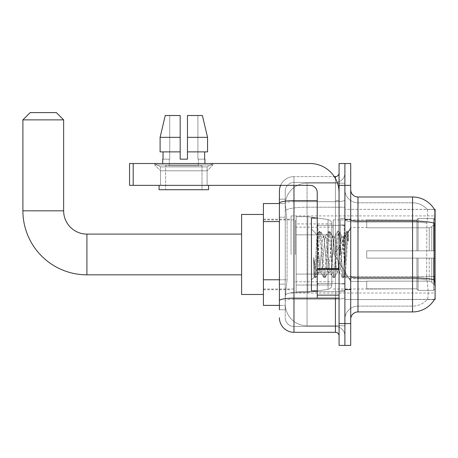 <?xml version="1.0" encoding="UTF-8"?>
<svg xmlns="http://www.w3.org/2000/svg" width="458" height="458" viewBox="0 0 458 458"><rect width="100%" height="100%" fill="white"/><g stroke="black" fill="none" stroke-linecap="round" stroke-linejoin="round"><path stroke-width="0.34" stroke-dasharray="2.29 1.72" d="M435.1 254.465L435.1 215.907L435.1 254.465M291.053 254.465L291.053 215.907L291.053 254.465M279.414 279.775L287.057 279.775L285.323 296.658L287.057 279.775L287.057 221.575L287.057 279.775L263.413 279.775L263.413 305.389L285.282 305.389L285.237 303.935A21.824 21.824 0 0 0 307.06 325.758L344.891 325.758L344.891 291.603L344.891 325.758L307.06 325.758L307.06 291.603L307.06 325.758A21.824 21.824 0 0 1 285.237 303.935L285.237 299.492L285.282 305.389L279.414 305.389M285.323 296.658L285.237 299.492L285.323 296.658M434.51 282.832C435.243 291.946 435.243 297.454 434.51 299.349A25.465 25.465 0 0 1 412.549 311.932L412.549 278.79A19.642 3.412 180 0 1 426.953 279.884L426.679 276.512L426.953 279.884A19.642 3.412 180 0 0 412.549 278.79L412.549 306.116A19.642 19.642 0 0 0 427.377 299.349C428.448 297.454 428.448 291.946 427.377 282.832L426.953 279.884L427.377 282.832C428.448 291.935 428.448 297.442 427.377 299.349A19.642 19.642 0 0 1 412.549 306.116L412.549 221.037L357.984 221.037L357.984 196.992L412.549 196.992L412.549 221.037A25.465 4.42 180 0 1 434.15 223.12L434.047 276.512L434.51 282.832C435.243 291.935 435.243 297.442 434.51 299.349L344.891 299.566L344.891 276.512L344.891 299.566L435.1 299.566L435.1 209.358L344.891 209.358L344.891 225.588L344.891 209.358L434.436 209.449C434.877 210.634 434.779 215.191 434.15 223.12C434.779 215.203 434.877 210.651 434.436 209.449A25.465 25.465 0 0 0 434.384 209.358L427.188 209.358L434.384 209.358A25.465 25.465 0 0 1 434.436 209.449M263.413 254.465L263.413 214.453L263.413 254.465M344.891 183.166L344.891 291.603L344.891 183.166L307.06 183.166L344.891 183.166M435.1 276.512L344.891 276.512L344.891 219.771L344.891 276.517A13.093 2.273 0 0 0 357.984 278.79L357.984 221.037A7.276 1.265 0 0 1 350.708 219.771L350.708 276.517L350.708 219.771M285.265 203.839L287.057 221.575L285.265 203.839A21.824 21.824 0 0 1 307.06 183.166A21.824 21.824 0 0 0 285.265 203.839A21.824 21.824 0 0 1 307.06 183.166L307.06 207.216L344.891 207.216L307.06 207.216L307.06 183.166M279.414 217.206L285.237 217.206L285.237 284.137L285.237 199.173L285.237 217.206L279.414 217.206L279.414 284.137L279.414 203.535L285.282 203.535L263.413 203.535L263.413 279.775M350.708 254.465L350.708 219.182L350.708 254.465M344.891 254.465L344.891 218.449L344.891 254.465M340.523 254.465L340.523 218.449L340.523 254.465M434.384 299.566L427.188 299.566L434.384 299.566M412.549 306.116L357.984 306.116L357.984 282.832L357.984 306.116L412.549 306.116M350.708 319.209L350.708 276.517L350.708 319.209A7.276 7.276 0 0 1 357.984 311.932L357.984 278.79A13.093 2.273 0 0 1 344.891 276.517L434.047 276.512L426.679 276.512L426.833 223.12C427.772 215.208 427.915 210.657 427.268 209.449A19.642 19.642 0 0 0 412.549 202.808A19.642 19.642 0 0 1 427.268 209.449C427.915 210.64 427.772 215.197 426.833 223.12L426.679 276.512L434.047 276.512M344.891 189.715L344.891 219.771L344.891 189.715A13.093 13.093 0 0 0 357.984 202.808A13.093 13.093 0 0 1 344.891 189.715A13.093 13.093 0 0 0 357.984 202.808L357.984 278.79L357.984 202.808L412.549 202.808L357.984 202.808M344.891 185.353L344.891 163.523L350.708 163.523L350.708 185.353L344.891 185.353L344.891 163.523L339.069 163.523L339.069 185.353L344.891 185.353L344.891 323.577L344.891 185.353M339.069 185.353L339.069 345.401L344.891 345.401L344.891 323.577L344.891 345.401L350.708 345.401L350.708 185.353M412.549 311.932L357.984 311.932M357.984 196.992A7.276 7.276 0 0 1 350.708 189.715M344.891 319.209A13.093 13.093 0 0 1 357.984 306.116A13.093 13.093 0 0 0 344.891 319.209A13.093 13.093 0 0 1 357.984 306.116M279.414 309.751L285.237 309.751L279.414 309.751L279.414 284.137L285.237 284.137L285.237 309.751L285.237 284.137L279.414 284.137M279.414 317.755A14.547 14.547 0 0 0 293.967 332.302L293.967 326.485A8.731 8.731 0 0 1 285.237 317.755L285.237 203.192L285.237 317.755A8.731 8.731 0 0 0 293.967 326.485L335.433 326.485L335.433 303.207L335.433 332.302A3.635 3.635 0 0 1 339.069 335.943L339.069 172.981L339.069 335.943M344.891 303.207L344.891 200.037L344.891 303.207M339.069 254.465L339.069 225.365L339.069 254.465M344.891 172.981L344.891 200.037L344.891 172.981A9.458 9.458 0 0 1 335.433 182.439A9.458 9.458 0 0 0 344.891 172.981A9.458 9.458 0 0 1 335.433 182.439L335.433 326.485L293.967 326.485L293.967 299.16L335.433 299.16A9.458 1.643 0 0 0 344.891 297.523A9.458 1.643 0 0 1 335.433 299.16L335.433 182.439L293.967 182.439L335.433 182.439M280.628 185.353A14.547 14.547 0 0 1 293.967 176.622L335.433 176.622A3.635 3.635 0 0 0 339.069 172.981A3.635 3.635 0 0 1 335.433 176.622L335.433 303.207L335.433 299.16L293.967 299.16L293.967 182.439L293.967 201.68L335.433 201.68A9.458 1.643 0 0 0 344.891 200.037A9.458 1.643 0 0 1 335.433 201.68L293.967 201.68L293.967 303.207L293.967 298.152L335.433 298.152A3.635 0.63 0 0 0 339.069 297.523A3.635 0.63 0 0 1 336.699 298.112M293.967 332.302L335.433 332.302M317.245 200.667L293.967 200.667A14.547 2.525 180 0 0 279.414 203.192L279.414 199.173L285.237 199.173L279.414 199.173L279.414 300.677A14.547 2.525 180 0 1 293.967 298.152L293.967 176.622A14.547 14.547 0 0 0 279.414 191.169A14.547 14.547 0 0 1 293.967 176.622L334.271 176.622M279.414 300.677L279.414 303.207M285.237 191.169L285.237 203.192L285.237 191.169A8.731 8.731 0 0 1 293.967 182.439A8.731 8.731 0 0 0 285.237 191.169A8.731 8.731 0 0 1 293.967 182.439M344.891 335.943A9.458 9.458 0 0 0 335.433 326.485A9.458 9.458 0 0 1 344.891 335.943A9.458 9.458 0 0 0 335.433 326.485M317.245 254.465L317.245 218.088L317.245 254.465M317.245 290.836L311.423 290.836L311.423 218.088L311.423 279.924L311.423 218.088L317.245 218.088M318.699 254.213L317.119 234.868L314.32 277.027L313.701 272.596L313.701 257.448C315.207 268.354 316.873 273.42 318.699 272.647L321.029 272.647L320.257 270.214L318.716 254.465L318.699 272.647L321.029 272.647L320.257 270.214L318.699 254.213L318.699 272.647C319.478 271.668 320.257 265.606 321.029 254.465C320.257 265.606 319.478 271.668 318.699 272.647L318.94 272.458L318.716 272.647C316.873 273.42 315.207 268.354 313.701 257.448L315.064 274.542L315.831 277.651L315.064 274.542L313.701 257.448L313.701 272.596L314.205 276.993L314.675 277.651L314.205 276.993L311.423 279.924L314.32 277.027L317.119 234.868L319.123 231.422L318.528 234.381L315.447 274.542L314.675 277.651L316.009 277.502L314.675 277.651L315.447 274.542L318.528 234.381L319.295 231.273L317.119 234.868L311.423 229L317.245 234.822L318.699 254.213M327.957 254.465L326.417 238.71L325.426 236.465L324.877 238.71L321.797 270.214L321.029 272.647L321.797 270.214L324.877 238.71L325.426 236.465L328.363 231.422L327.768 234.381L324.688 274.542L323.915 277.651L323.148 274.542L320.068 234.381L319.295 231.273L320.451 231.273L319.678 234.381L316.604 274.542L316.009 277.502L318.94 272.458L316.009 277.502L316.604 274.542L319.678 234.381L320.629 231.422L319.295 231.273L320.068 234.381L323.148 274.542L323.743 277.502L325.071 277.651L324.298 274.542L321.218 234.381L320.629 231.422L323.56 236.465L322.569 238.71L321.029 254.465L322.569 238.71L323.337 236.276L325.649 236.276L328.363 231.422L327.768 234.381L324.688 274.542L323.915 277.651L325.071 277.651L324.298 274.542L321.218 234.381L320.629 231.422L323.337 236.276L325.649 236.276L326.417 238.71L329.497 270.214L330.046 272.458L329.497 270.214L327.957 254.465M325.649 254.465L324.109 238.71L323.56 236.465L324.109 238.71L327.189 270.214L327.957 272.647L327.189 270.214L325.649 254.465M337.197 254.465L335.657 238.71L334.666 236.465L334.117 238.71L331.037 270.214L330.046 272.458L332.977 277.502L332.388 274.542L329.308 234.381L328.363 231.422L329.691 231.273L328.918 234.381L325.838 274.542L325.071 277.651L328.18 272.458L330.27 272.647L332.977 277.502L332.388 274.542L329.308 234.381L328.535 231.273L329.691 231.273L328.918 234.381L325.838 274.542L325.243 277.502L327.957 272.647L330.27 272.647L331.037 270.214L334.117 238.71L334.666 236.465L337.598 231.422L337.002 234.381L333.922 274.542L332.977 277.502L334.311 277.651L333.538 274.542L330.458 234.381L329.691 231.273L332.8 236.465L331.81 238.71L328.73 270.214L328.18 272.458L328.73 270.214L331.81 238.71L332.577 236.276L334.89 236.276L337.598 231.422L337.002 234.381L333.922 274.542L333.155 277.651L334.311 277.651L333.538 274.542L330.458 234.381L329.863 231.422L332.577 236.276L334.89 236.276L335.657 238.71L338.737 270.214L339.286 272.458L338.737 270.214L337.197 254.465M334.89 254.465L333.35 238.71L332.8 236.465L333.35 238.71L336.43 270.214L337.197 272.647L336.43 270.214L334.89 254.465M343.437 238.212L343.437 246.186L342.04 236.465L341.044 238.71L337.97 270.214L337.197 272.647L339.51 272.647L342.218 277.502L341.622 274.542L338.542 234.381L337.775 231.273L338.931 231.273L338.159 234.381L335.079 274.542L334.311 277.651L337.42 272.458L339.51 272.647L342.218 277.502L341.622 274.542L338.542 234.381L337.775 231.273L338.931 231.273L338.159 234.381L335.079 274.542L334.483 277.502L337.42 272.458L337.97 270.214L341.044 238.71L341.817 236.276L343.437 236.276L343.437 246.186L345.338 274.554L346.803 254.465C347.359 238.99 347.903 231.382 348.435 231.628L348.435 241.372L345.069 234.639L343.437 238.212L340.277 270.214L339.51 272.647L340.277 270.214L343.437 236.276L345.069 234.639L343.437 238.212M348.269 231.445L347.399 234.381L344.319 274.542L343.552 277.651L342.779 274.542L339.699 234.381L338.931 231.273L342.04 236.465L343.437 236.276L345.069 234.639L348.435 241.372L347.782 234.381L347.015 231.273L346.242 234.381L343.162 274.542L342.218 277.502L343.552 277.651L342.779 274.542L339.699 234.381L339.103 231.422L342.04 236.465L342.584 238.71L345.338 274.554L346.803 254.465C347.359 238.99 347.903 231.382 348.435 231.628L348.435 241.372L347.782 234.381L347.015 231.273L346.242 234.381L343.162 274.542L342.395 277.651L343.723 277.502L344.319 274.542L347.399 234.381L348.166 231.273L348.435 231.628L350.708 229L348.269 231.445M160.54 166.884L154.724 163.523L212.924 163.523L154.724 163.523L154.724 164.983L212.924 164.983L154.724 164.983L212.924 164.983L154.724 164.983L160.54 170.8L160.54 185.353L207.102 185.353L160.54 185.353L207.102 185.353L160.54 185.353L207.102 185.353L160.54 185.353L207.102 185.353L160.54 185.353L160.54 166.884L207.102 166.884L212.924 163.523L154.724 163.523L212.924 163.523L212.924 164.983L207.102 170.8L160.54 170.8L207.102 170.8L207.102 185.353L207.102 166.884L160.54 166.884L154.724 163.523L212.924 163.523L154.724 163.523L154.724 164.983L160.54 170.8L160.54 185.353L160.54 166.884L207.102 166.884L212.924 163.523L154.724 163.523L212.924 163.523L212.924 164.983L207.102 170.8L160.54 170.8L207.102 170.8L207.102 185.353L207.102 166.884L160.54 166.884M317.245 298.112L339.069 298.112L317.245 298.112L317.245 295.107L317.245 298.112L339.069 298.112L339.069 192.623A29.1 29.1 0 0 0 309.969 163.523L129.551 163.523L133.186 163.523L129.551 163.523L129.551 185.353L129.551 163.523L129.551 185.353L309.969 185.353A7.276 7.276 0 0 1 317.245 192.623L317.245 298.112M317.245 269.327L339.069 269.327L317.245 269.327L339.069 269.327L339.069 192.623A29.1 29.1 0 0 0 309.969 163.523L133.186 163.523L133.186 185.353L309.969 185.353A7.276 7.276 0 0 1 317.245 192.623L317.245 268.691L339.069 268.691L339.069 298.112L339.069 192.623A29.1 29.1 0 0 0 309.969 163.523L133.186 163.523L133.186 185.353L129.551 185.353L309.969 185.353A7.276 7.276 0 0 1 317.245 192.623L317.245 268.691L339.069 268.691L339.069 192.623M202.012 165.71L202.012 189.715L165.636 189.715L202.012 189.715L165.636 189.715L202.012 189.715L202.012 165.71L165.636 165.71L165.636 189.715L165.636 165.71L202.012 165.71M187.459 137.337L207.554 137.337L202.384 115.508L187.459 115.508L187.459 151.884L204.606 151.884L187.459 151.884L187.459 159.161L180.183 159.161L187.459 159.161L180.183 159.161L180.183 151.884L160.094 151.884L180.183 151.884L160.094 151.884L160.094 137.337L160.094 151.884L180.183 151.884L160.094 151.884L160.094 137.337L165.258 115.508L180.183 115.508L169.735 115.508L169.735 159.161L163.042 159.161L163.042 151.884L180.183 151.884L180.183 137.337L160.094 137.337L180.183 137.337L180.183 151.884L163.042 151.884L163.042 159.161L162.727 159.161L169.735 159.161L169.271 159.161L169.735 159.161L169.735 115.508L165.258 115.508L180.183 115.508L180.183 159.161L180.183 115.508L180.183 137.337L180.183 115.508L165.258 115.508L180.183 115.508L169.735 115.508L169.735 159.161L169.735 115.508L180.183 115.508L180.183 159.161L180.183 151.884L180.183 159.161L187.459 159.161L187.459 115.508L197.908 115.508L197.908 159.161L198.371 159.161L197.908 159.161L197.908 115.508L202.384 115.508L187.459 115.508L187.459 151.884L204.606 151.884L204.606 159.161L204.606 151.884L187.459 151.884L207.554 151.884L187.459 151.884L187.459 137.337L207.554 137.337L207.554 151.884L207.554 137.337L187.459 137.337L187.459 115.508L202.384 115.508L187.459 115.508L187.459 159.161L187.459 115.508L197.908 115.508L197.908 159.161L204.921 159.161L204.921 163.523L162.727 163.523L204.921 163.523M198.371 159.161L198.371 165.71L169.271 165.71L198.371 165.71L169.271 165.71L198.371 165.71L198.371 159.161L197.908 159.161L198.371 159.161M169.271 159.161L169.271 165.71L169.271 159.161L169.735 159.161L169.271 159.161M162.727 159.161L162.727 163.523M204.921 159.161L197.908 159.161L197.908 115.508L187.459 115.508L187.459 159.161M208.556 185.353L159.086 185.353L159.086 189.715L208.556 189.715L159.086 189.715L208.556 189.715L208.556 185.353L159.086 185.353M241.584 294.477L263.413 294.477L241.584 294.477L263.413 294.477L241.584 294.477L241.584 214.453L241.584 294.477L241.584 214.453L241.584 294.477L241.584 214.453L241.584 294.477L241.584 214.453L241.584 294.477L241.584 234.095L86.917 234.095L86.917 274.834A64.017 64.017 0 0 1 22.9 210.812L22.9 119.876L63.639 119.876L22.9 119.876L63.639 119.876L22.9 119.876L63.639 119.876L22.9 119.876L63.639 119.876L22.9 119.876L63.639 119.876L56.363 112.599L30.176 112.599L56.363 112.599L63.639 119.876L63.639 210.812L63.639 119.876L56.363 112.599L30.176 112.599L22.9 119.876L30.176 112.599L56.363 112.599L30.176 112.599L56.363 112.599L63.639 119.876L63.639 210.812L63.639 119.876M366.715 250.824L366.715 254.465L366.715 250.824L429.226 250.824L366.715 250.824L416.912 250.824L416.912 219.731L416.912 250.824L418.074 250.824L418.074 218.563L418.074 250.824L366.715 250.824L366.715 258.1L416.912 258.1L416.912 288.826L416.912 258.1L366.715 258.1L366.715 250.824L366.715 258.1L366.715 250.824L435.1 250.824L435.1 220.023L435.1 250.824L433.646 250.824L433.646 218.563L433.646 250.824L418.074 250.824L435.1 250.824L435.1 223.389L435.1 250.824L366.715 250.824L416.912 250.824L416.912 219.731L416.912 220.098L366.715 219.909L416.912 220.098L416.912 250.824L416.912 219.731L418.074 218.563L416.912 219.731L416.912 250.824L418.074 250.824L418.074 218.563L433.646 218.563L418.074 218.563L418.074 250.824L366.715 250.824L366.715 258.1L435.1 258.1L435.1 288.901L435.1 258.1L433.646 258.1L433.646 290.361L435.1 288.901L433.646 290.361L433.646 258.1L418.074 258.1L418.074 290.361L433.646 290.361L418.074 290.361L418.074 258.1L416.912 258.1L416.912 289.193L418.074 290.361L416.912 289.193L416.912 258.1L435.1 258.1L435.1 288.901L435.1 285.534L431.802 282.208L429.226 281.132L431.802 282.208L435.1 285.534L435.1 258.1L366.715 258.1L416.912 258.1L416.912 288.826L366.715 289.021L416.912 288.826L416.912 289.193L416.912 258.1L366.715 258.1L366.715 250.824L366.715 258.1L366.715 250.824L435.1 250.824L435.1 220.023L433.646 218.563L435.1 220.023L435.1 250.824L433.646 250.824L433.646 218.563L433.646 250.824L418.074 250.824L435.1 250.824L435.1 223.389L431.802 226.716L435.1 223.389L435.1 250.824L366.715 250.824L416.912 250.824L416.912 219.731L416.912 220.098L366.715 220.098L366.715 227.792L429.226 227.792L366.715 227.792L366.715 219.909L416.912 220.098L416.912 250.824L416.912 219.731L418.074 218.563L416.912 219.731L416.912 250.824L418.074 250.824L418.074 218.563L433.646 218.563L418.074 218.563L418.074 250.824L366.715 250.824L366.715 258.1L435.1 258.1L435.1 288.901L435.1 258.1L433.646 258.1L433.646 290.361L435.1 288.901L433.646 290.361L433.646 258.1L418.074 258.1L418.074 290.361L433.646 290.361L418.074 290.361L418.074 258.1L416.912 258.1L416.912 289.193L418.074 290.361L416.912 289.193L416.912 258.1L435.1 258.1L435.1 288.901L435.1 285.534L431.802 282.208L429.226 281.132L366.715 281.132L429.226 281.132L431.802 282.208L435.1 285.534L435.1 258.1L366.715 258.1L416.912 258.1L416.912 288.826L366.715 288.826L366.715 281.132L366.715 289.021L416.912 288.826L416.912 289.193L416.912 258.1L366.715 258.1L366.715 250.824L366.715 258.1L366.715 250.824L435.1 250.824L435.1 220.023L433.646 218.563L435.1 220.023L435.1 250.824L433.646 250.824L433.646 218.563L433.646 250.824L418.074 250.824L435.1 250.824L435.1 223.389L431.802 226.716L429.226 227.792L431.802 226.716L435.1 223.389L435.1 250.824L366.715 250.824L416.912 250.824L416.912 219.731L416.912 220.098L366.715 220.098L366.715 227.792L429.226 227.792L366.715 227.792L366.715 219.909L416.912 220.098L416.912 250.824L416.912 219.731L418.074 218.563L416.912 219.731L416.912 250.824L418.074 250.824L418.074 218.563L433.646 218.563L418.074 218.563L418.074 250.824L366.715 250.824L366.715 258.1L435.1 258.1L435.1 288.901L435.1 258.1L433.646 258.1L433.646 290.361L435.1 288.901L433.646 290.361L433.646 258.1L418.074 258.1L418.074 290.361L433.646 290.361L418.074 290.361L418.074 258.1L416.912 258.1L416.912 289.193L418.074 290.361L416.912 289.193L416.912 258.1L435.1 258.1L435.1 288.901L435.1 285.534L431.802 282.208L429.226 281.132L366.715 281.132L429.226 281.132L431.802 282.208L435.1 285.534L435.1 258.1L366.715 258.1L416.912 258.1L416.912 288.826L366.715 288.826L366.715 281.132L366.715 289.021L416.912 288.826L416.912 289.193L416.912 258.1L366.715 258.1L366.715 250.824L366.715 258.1L366.715 250.824L435.1 250.824L435.1 220.023L433.646 218.563L435.1 220.023L435.1 250.824L433.646 250.824L433.646 218.563L433.646 250.824L418.074 250.824L435.1 250.824L435.1 223.389L431.802 226.716L429.226 227.792L431.802 226.716L435.1 223.389L435.1 250.824L366.715 250.824L416.912 250.824L416.912 219.731L416.912 220.098L366.715 220.098L366.715 227.792L429.226 227.792L366.715 227.792L366.715 219.909L416.912 220.098L416.912 250.824L416.912 219.731L418.074 218.563L416.912 219.731L416.912 250.824L418.074 250.824L418.074 218.563L433.646 218.563L418.074 218.563L418.074 250.824L366.715 250.824L366.715 258.1L435.1 258.1L435.1 288.901L435.1 258.1L433.646 258.1L433.646 290.361L435.1 288.901L433.646 290.361L433.646 258.1L418.074 258.1L418.074 290.361L433.646 290.361L418.074 290.361L418.074 258.1L416.912 258.1L416.912 289.193L418.074 290.361L416.912 289.193L416.912 258.1L435.1 258.1L435.1 288.901L435.1 285.534L431.802 282.208L429.226 281.132L366.715 281.132L429.226 281.132L431.802 282.208L435.1 285.534L435.1 258.1L366.715 258.1L416.912 258.1L416.912 288.826L366.715 288.826L366.715 281.132L366.715 289.021L416.912 288.826L416.912 258.1L366.715 258.1L366.715 250.824M333.252 254.465L333.252 219.909L333.252 254.465M295.421 254.465L295.421 219.909L295.421 254.465M307.787 274.107L307.787 292.29L307.787 274.107L328.06 274.107L307.787 274.107L307.787 292.29L307.787 216.634L307.787 234.822L296.149 234.822L331.798 234.822L296.149 234.822L296.149 216.634L296.149 292.29L296.149 274.107L331.798 274.107L331.798 223.905L331.798 234.822L296.149 234.822L296.149 223.905L296.149 285.019L296.149 274.107L331.798 274.107L331.798 223.905L331.798 234.822L296.149 234.822L296.149 216.634L296.149 292.29L296.149 274.107L331.798 274.107L331.798 223.905L331.798 234.822L296.149 234.822L296.149 223.905L296.149 285.019L296.149 274.107L307.787 274.107L307.787 216.634L307.787 234.822L296.149 234.822L296.149 216.634L296.149 292.29L296.149 274.107L331.798 274.107L331.798 223.905L331.798 234.822L296.149 234.822L296.149 223.905L296.149 285.019L296.149 274.107L331.798 274.107L331.798 223.905L331.798 234.822L296.149 234.822L296.149 216.634L296.149 292.29L296.149 274.107L331.798 274.107L331.798 285.025L296.149 285.019L296.149 274.107L307.787 274.107L307.787 292.29L307.787 216.634L307.787 234.822L296.149 234.822L296.149 223.905L296.149 285.019L296.149 274.107L331.798 274.107L331.798 285.025L296.149 285.019L296.149 216.634L296.149 292.29L296.149 274.107L331.798 274.107L331.798 285.025L296.149 285.019M86.917 274.834A64.017 64.017 0 0 1 22.9 210.812A64.017 64.017 0 0 0 86.917 274.834L241.584 274.834L86.917 274.834A64.017 64.017 0 0 1 22.9 210.812L22.9 119.876L30.176 112.599L56.363 112.599L30.176 112.599L22.9 119.876L22.9 210.812L22.9 119.876M429.226 227.792L431.802 226.716L429.226 227.792L366.715 227.792L429.226 227.792L431.802 226.716L435.1 223.389L435.1 220.023L433.646 218.563L435.1 220.023L435.1 223.389L431.802 226.716L429.226 227.792L366.715 227.792L366.715 220.098L366.715 227.792L429.226 227.792L431.802 226.716L435.1 223.389L435.1 250.824L435.1 220.023L435.1 250.824L433.646 250.824L433.646 218.563L433.646 250.824L418.074 250.824L435.1 250.824L435.1 220.023L433.646 218.563L418.074 218.563L416.912 220.098L418.074 218.563L433.646 218.563L435.1 220.023L435.1 223.389L431.802 226.716L429.226 227.792L429.226 250.824L435.1 250.824L429.226 250.824L429.226 227.792M328.06 234.822L328.06 219.582C330.665 220.47 331.913 221.912 331.798 223.899L331.798 234.822L307.787 234.822L307.787 216.634L307.787 234.822L328.06 234.822L307.787 234.822M366.715 281.132L429.226 281.132L366.715 281.132L366.715 288.826L366.715 281.132L429.226 281.132L431.802 282.208L429.226 281.132L366.715 281.132L366.715 289.021L416.912 288.826L366.715 288.826L366.715 281.132M307.787 254.465L307.787 216.634L307.787 254.465M328.06 274.107L331.798 274.107L331.798 285.025C331.913 287.017 330.665 288.454 328.06 289.341L328.06 274.107L331.798 274.107L331.798 285.025C331.913 287.017 330.665 288.454 328.06 289.341L328.06 274.107L328.06 289.341L328.06 274.107L328.06 289.341L307.787 292.29L296.149 292.29L307.787 292.29L328.06 289.341C330.665 288.454 331.913 287.017 331.798 285.025C331.913 287.017 330.665 288.454 328.06 289.341L307.787 292.29L296.149 292.29L307.787 292.29L328.06 289.341C330.665 288.454 331.913 287.017 331.798 285.025M366.715 227.792L366.715 219.909L416.912 220.098L366.715 220.098L366.715 227.792M416.912 258.1L416.912 289.193L418.074 290.361L433.646 290.361L435.1 288.901L435.1 258.1L435.1 288.901L433.646 290.361L433.646 258.1L433.646 290.361L418.074 290.361L418.074 258.1L418.074 290.361L416.912 289.193L416.912 258.1L418.074 258.1L416.912 258.1M416.912 288.826L416.912 289.193L416.912 288.826M433.646 258.1L418.074 258.1L433.646 258.1M435.1 258.1L435.1 288.901L435.1 285.534L431.802 282.208L435.1 285.534L435.1 258.1L431.802 258.1L435.1 258.1M429.226 258.1L366.715 258.1L366.715 254.465L366.715 258.1L429.226 258.1L429.226 281.132L429.226 258.1M86.917 234.095L241.584 234.095L86.917 234.095L241.584 234.095L241.584 254.465L241.584 214.453L263.413 214.453L241.584 214.453M56.363 112.599L30.176 112.599M339.069 269.327L339.069 298.112M204.606 151.884L207.554 151.884L204.606 151.884L204.606 159.161L197.908 159.161L204.606 159.161M187.459 151.884L207.554 151.884M163.042 151.884L163.042 159.161L169.735 159.161L163.042 159.161M160.094 137.337L180.183 137.337L180.183 115.508L180.183 159.161M180.183 151.884L180.183 137.337M307.06 291.603A21.824 3.79 180 0 0 285.5 294.809A21.824 3.79 180 0 1 307.06 291.603L344.891 291.603L307.06 291.603L307.06 207.216L307.06 291.603M435.1 225.588L434.047 225.588M285.803 210.142A21.824 3.79 180 0 1 307.06 207.216A21.824 3.79 180 0 0 285.803 210.142M285.237 303.935A21.824 21.824 0 0 0 307.06 325.758M279.414 221.575L263.413 221.575M434.23 279.884A25.465 4.42 180 0 0 412.549 277.783L357.984 277.783A7.276 1.265 0 0 1 350.708 276.517M412.549 202.808A19.642 19.642 0 0 1 427.268 209.449A19.642 19.642 0 0 0 412.549 202.808L412.549 222.05L412.549 202.808M426.833 223.12A19.642 3.412 180 0 0 412.549 222.05A19.642 3.412 180 0 1 426.833 223.12M412.549 278.79L412.549 222.05L412.549 278.79L357.984 278.79L412.549 278.79M350.708 323.577L339.069 323.577M412.549 222.05L357.984 222.05A13.093 2.273 0 0 1 344.891 219.771A13.093 2.273 0 0 0 357.984 222.05L412.549 222.05M335.433 298.112L335.433 178.54M293.967 176.622L293.967 185.353M339.069 200.037A3.635 0.63 0 0 1 335.433 200.667A3.635 0.63 -0 0 0 339.069 200.037M293.967 201.68A8.731 1.517 180 0 0 285.237 203.192A8.731 1.517 180 0 1 293.967 201.68M293.967 299.16A8.731 1.517 180 0 0 285.237 300.677A8.731 1.517 180 0 1 293.967 299.16M293.967 326.485A8.731 8.731 0 0 1 285.237 317.755M344.164 254.465L344.164 225.365L344.164 254.465M317.972 254.465L317.972 225.365L317.972 254.465M317.245 295.107L339.069 295.107M63.639 210.812L22.9 210.812M431.802 258.1L431.802 282.208L431.802 258.1M431.802 226.716L431.802 250.824L431.802 226.716M296.149 216.634L307.787 216.634L328.06 219.582C330.665 220.47 331.913 221.912 331.798 223.899L331.798 234.822L331.798 223.899C331.913 221.912 330.665 220.47 328.06 219.582L307.787 216.634L296.149 216.634L307.787 216.634L328.06 219.582C330.665 220.47 331.913 221.912 331.798 223.899L331.798 234.822L331.798 223.899C331.913 221.912 330.665 220.47 328.06 219.582L307.787 216.634L296.149 216.634L307.787 216.634L328.06 219.582L328.06 289.341L328.06 219.582L328.06 289.341L328.06 219.582L328.06 289.341L307.787 292.29L296.149 292.29M339.069 268.691L317.245 268.691M133.186 185.353L133.186 163.523M291.053 215.907L435.1 215.907M263.413 219.182L291.053 219.182M263.413 289.748L291.053 289.748M291.053 293.017L435.1 293.017M344.891 219.182L350.708 219.182L344.891 219.182M340.523 290.475L344.891 290.475L340.523 290.475M344.891 224.998L340.523 224.998L344.891 224.998M344.891 283.926L340.523 283.926L344.891 283.926M340.523 218.449L344.891 218.449L340.523 218.449M344.891 289.748L350.708 289.748L344.891 289.748M339.069 225.365L317.245 225.365L339.069 225.365M339.069 283.565L317.245 283.565L339.069 283.565M344.891 289.382L350.708 289.382L344.891 289.382M317.972 225.365L344.164 225.365L344.891 224.638L344.164 225.365L317.972 225.365L317.245 224.638M317.972 283.565L344.164 283.565L344.891 284.292L344.164 283.565L317.972 283.565L317.245 284.292M345.338 274.554L350.708 279.924L345.338 274.554M344.891 219.542L350.708 219.542L344.891 219.542M347.015 231.273L348.166 231.273L347.015 231.273M345.464 274.508L343.723 277.502L345.464 274.508M344.576 235.309L346.838 231.422L344.576 235.309M320.806 272.458L323.743 277.502L320.806 272.458M366.715 281.378L350.708 281.378L366.715 281.378L350.708 281.378L366.715 281.378L350.708 281.378L334.535 254.465L350.708 227.546L334.535 254.465L350.708 281.378L334.535 254.465L350.708 227.546L334.535 254.465L350.708 281.378L334.535 254.465L350.708 227.546L366.715 227.546M333.252 289.021L366.715 289.021M295.421 281.744L333.252 281.744M263.413 289.021L295.421 289.021M263.413 219.909L295.421 219.909M295.421 227.179L333.252 227.179M333.252 219.909L366.715 219.909M331.798 223.899L296.149 223.905"/><path stroke-width="0.69" d="M357.984 311.932L412.549 311.932A25.465 25.465 0 0 0 434.51 299.349L435.1 299.566L435.1 209.358L434.436 209.449A25.465 25.465 0 0 0 412.549 196.992A25.465 25.465 0 0 1 434.384 209.358A25.465 25.465 0 0 0 412.549 196.992L357.984 196.992A7.276 7.276 0 0 1 350.708 189.715A7.276 7.276 0 0 0 357.984 196.992L357.984 311.932A7.276 7.276 0 0 0 350.708 319.209M279.414 309.751L279.414 203.192L279.414 203.535L263.413 203.535L263.413 305.389L279.414 305.389M344.891 323.577L344.891 345.401L350.708 345.401L350.708 323.577L344.891 323.577L344.891 345.401L339.069 345.401L339.069 323.577L344.891 323.577L344.891 185.353L344.891 323.577M339.069 323.577L339.069 163.523L344.891 163.523L344.891 185.353L344.891 163.523L350.708 163.523L350.708 323.577M434.51 282.832L434.047 276.512L434.15 223.12A25.465 4.42 180 0 0 412.549 221.037L412.549 196.992A25.465 25.465 0 0 1 434.436 209.449M293.967 185.353L293.967 332.302L335.433 332.302L335.433 298.112M334.271 176.622L335.433 176.622A3.635 3.635 0 0 0 339.069 172.981M279.414 217.206L279.414 191.169A14.547 14.547 0 0 1 280.628 185.353M279.414 303.207L279.414 284.137M317.245 200.667L293.967 200.667A14.547 2.525 180 0 0 279.414 203.192L279.414 191.169M339.069 335.943A3.635 3.635 0 0 0 335.433 332.302M293.967 332.302A14.547 14.547 0 0 1 279.414 317.755M187.459 159.161L180.183 159.161L187.459 159.161L180.183 159.161L187.459 159.161L187.459 115.508L202.384 115.508L207.554 137.337L207.554 151.884L187.459 151.884M180.183 137.337L160.094 137.337L165.258 115.508L160.094 137.337L165.258 115.508L180.183 115.508L180.183 159.161M317.245 218.088L311.423 218.088L311.423 290.836L317.245 290.836M241.584 274.834L86.917 274.834L86.917 234.095A23.278 23.278 0 0 1 63.639 210.812L63.639 119.876L22.9 119.876L30.176 112.599L56.363 112.599L63.639 119.876M86.917 234.095A23.278 23.278 0 0 1 63.639 210.812A23.278 23.278 0 0 0 86.917 234.095A23.278 23.278 0 0 1 63.639 210.812A23.278 23.278 0 0 0 86.917 234.095L241.584 234.095M86.917 274.834A64.017 64.017 0 0 1 22.9 210.812L22.9 119.876M263.413 214.453L241.584 214.453L241.584 294.477L263.413 294.477M339.069 298.112L317.245 298.112L317.245 268.691L339.069 268.691M339.069 192.623A29.1 29.1 0 0 0 309.969 163.523L133.186 163.523L133.186 185.353L309.969 185.353A7.276 7.276 0 0 1 317.245 192.623L317.245 268.691M133.186 185.353L129.551 185.353L129.551 163.523L133.186 163.523M162.727 159.161L163.042 159.161L162.727 159.161L162.727 163.523M204.921 159.161L204.606 159.161L204.921 159.161L204.921 163.523M204.606 151.884L204.606 159.161M163.042 159.161L163.042 151.884M159.086 185.353L159.086 189.715L208.556 189.715L208.556 185.353M180.183 151.884L160.094 151.884L160.094 137.337M207.554 151.884L207.554 137.337L187.459 137.337M207.554 137.337L202.384 115.508L207.554 137.337M435.1 225.588L434.047 225.588M435.1 276.512L434.047 276.512M279.414 221.575L263.413 221.575M279.414 279.775L263.413 279.775M412.549 311.932L412.549 221.037L357.984 221.037A7.276 1.265 0 0 1 350.708 219.771M434.23 279.884A25.465 4.42 180 0 0 412.549 277.783L357.984 277.783A7.276 1.265 -0 0 1 350.708 276.517M350.708 185.353L339.069 185.353M336.699 298.112A3.635 0.63 0 0 1 335.433 298.152L293.967 298.152A14.547 2.525 180 0 0 279.414 300.677M335.433 178.54L335.433 176.622M22.9 210.812L63.639 210.812M339.069 269.327L317.245 269.327M317.245 295.107L339.069 295.107M317.972 225.365L317.245 224.638M317.972 283.565L317.245 284.292"/></g></svg>
